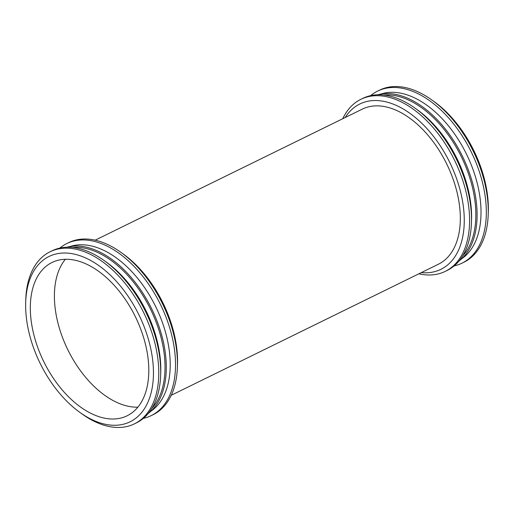 <?xml version="1.0" encoding="UTF-8"?>
<svg xmlns="http://www.w3.org/2000/svg" width="514" height="514" viewBox="0 0 514 514"><rect width="100%" height="100%" fill="white"/><g stroke="black" fill="none" stroke-linecap="round" stroke-linejoin="round"><path stroke-width="0.77" d="M153.146 364.844A92.07 55.024 63.9 0 1 79.766 412.312A92.07 55.024 63.9 0 1 25.7 302.103A92.07 55.024 63.9 0 1 87.74 258.953A92.07 55.024 63.9 0 1 153.146 364.844M148.514 362.968A85.356 51.008 63.9 0 1 127.144 415.775A85.356 51.008 63.9 0 1 43.754 361.605A85.356 51.008 63.9 0 1 51.959 262.513A85.356 51.008 63.9 0 1 112.2 283.182A85.356 51.008 63.9 0 1 148.514 362.968M25.7 302.103L25.796 299.264A95.822 57.266 63.9 0 1 50.051 251.783A95.822 57.266 63.9 0 1 117.68 274.99A95.822 57.266 63.9 0 1 158.447 364.567A95.822 57.266 63.9 0 1 134.462 423.844A95.822 57.266 63.9 0 1 82.067 413.969L79.766 412.312M50.051 251.783L51.978 250.838A95.822 57.266 63.9 0 1 104.368 260.72A95.822 57.266 63.9 0 1 160.374 363.623A95.822 57.266 63.9 0 1 160.638 375.426A95.822 57.266 63.9 0 1 136.383 422.9L134.462 423.844M104.368 260.72L106.674 262.378A92.07 55.024 63.9 0 1 160.484 361.246A92.07 55.024 63.9 0 1 160.741 372.586L160.638 375.426M72.782 247.472A92.07 55.024 63.9 0 1 164.718 359.17A92.07 55.024 63.9 0 1 151.784 408.514M66.73 247.247A93.207 55.705 63.9 0 1 165.977 359.254A93.207 55.705 63.9 0 1 148.257 413.436M69.988 246.54A92.07 55.024 63.9 0 1 169.903 356.626A92.07 55.024 63.9 0 1 150.808 411.296M59.836 248.101A95.822 57.266 63.9 0 1 66.807 243.565A95.822 57.266 63.9 0 1 134.43 266.772A95.822 57.266 63.9 0 1 175.203 356.35A95.822 57.266 63.9 0 1 151.212 415.627A95.822 57.266 63.9 0 1 143.361 418.364M66.807 243.565L68.735 242.621A95.822 57.266 63.9 0 1 121.124 252.502A95.822 57.266 63.9 0 1 177.124 355.405A95.822 57.266 63.9 0 1 177.394 367.208A95.822 57.266 63.9 0 1 153.14 414.682L151.212 415.627M121.124 252.502L123.431 254.16A92.07 55.024 63.9 0 1 177.234 353.028A92.07 55.024 63.9 0 1 177.491 364.368L177.394 367.208M362.319 109.122L95.154 240.186L362.319 109.122A86.378 51.625 63.9 0 1 423.279 130.042A86.378 51.625 63.9 0 1 460.03 210.785A86.378 51.625 63.9 0 1 438.403 264.222L171.239 395.285L438.403 264.222M345.222 117.507A92.07 55.024 63.9 0 1 414.027 116.447A92.07 55.024 63.9 0 1 463.956 212.378A92.07 55.024 63.9 0 1 421.307 272.613M342.761 118.715A95.822 57.266 63.9 0 1 360.86 99.318A95.822 57.266 63.9 0 1 428.49 122.518A95.822 57.266 63.9 0 1 469.256 212.096A95.822 57.266 63.9 0 1 445.265 271.379A95.822 57.266 63.9 0 1 418.846 273.814M360.86 99.318L362.788 98.373A95.822 57.266 63.9 0 1 415.177 108.248A95.822 57.266 63.9 0 1 471.177 211.151A95.822 57.266 63.9 0 1 471.447 222.954A95.822 57.266 63.9 0 1 447.193 270.435L445.265 271.379M415.177 108.248L417.484 109.906A92.07 55.024 63.9 0 1 471.287 208.78A92.07 55.024 63.9 0 1 471.544 220.12L471.447 222.954M383.592 95A92.07 55.024 63.9 0 1 475.527 206.699A92.07 55.024 63.9 0 1 462.594 256.043M377.539 94.775A93.207 55.705 63.9 0 1 476.786 206.789A93.207 55.705 63.9 0 1 459.066 260.971M380.797 94.075A92.07 55.024 63.9 0 1 480.712 204.154A92.07 55.024 63.9 0 1 461.617 258.825M370.639 95.636A95.822 57.266 63.9 0 1 377.617 91.1A95.822 57.266 63.9 0 1 445.24 114.301A95.822 57.266 63.9 0 1 486.006 203.878A95.822 57.266 63.9 0 1 462.022 263.162A95.822 57.266 63.9 0 1 454.164 265.899M377.617 91.1L379.538 90.156A95.822 57.266 63.9 0 1 431.933 100.031A95.822 57.266 63.9 0 1 487.934 202.934A95.822 57.266 63.9 0 1 488.204 214.736A95.822 57.266 63.9 0 1 463.949 262.217L462.022 263.162M431.933 100.031L434.234 101.688A92.07 55.024 63.9 0 1 488.043 200.563A92.07 55.024 63.9 0 1 488.3 211.897L488.204 214.736M137.861 407.172A85.356 51.008 63.9 0 1 67.842 349.796A85.356 51.008 63.9 0 1 65.329 259.3"/></g></svg>

